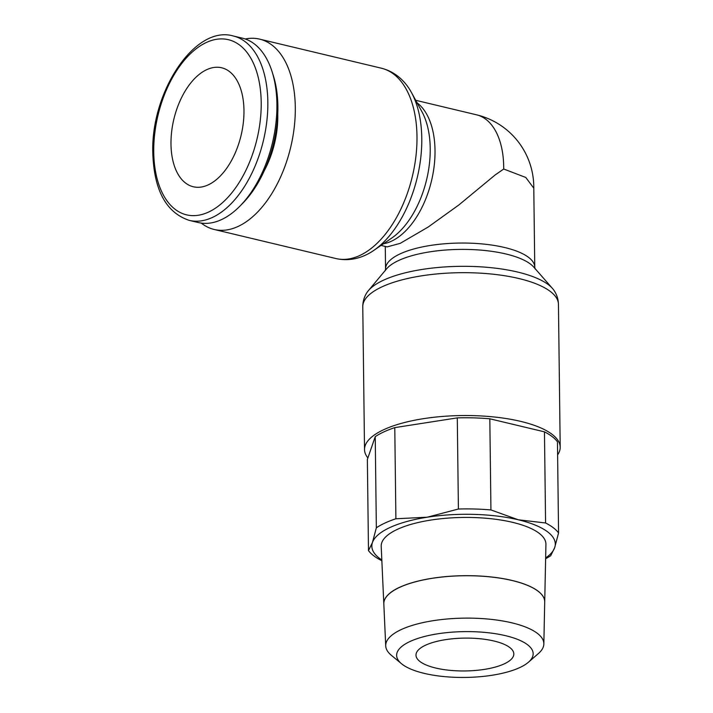 <?xml version="1.0" encoding="UTF-8"?>
<svg xmlns="http://www.w3.org/2000/svg" width="713" height="713" viewBox="0 0 713 713"><rect width="100%" height="100%" fill="white"/><g stroke="black" fill="none" stroke-linecap="round" stroke-linejoin="round"><path stroke-width="1.07" d="M189.266 220.379L198.339 222.545A94.784 53.582 -76.6 0 0 221.449 219.631A94.784 53.582 -76.6 0 0 240.031 206.021A94.784 53.582 -76.6 0 0 272.099 71.728A94.784 53.582 -76.6 0 0 242.375 38.154L233.294 35.989A94.784 53.582 -76.6 0 1 267.838 102.039A94.784 53.582 -76.6 0 1 212.367 217.465A94.784 53.582 -76.6 0 1 189.266 220.379C166.165 212.688 154.017 190.255 152.805 153.072C150.693 92.351 194.783 24.67 233.294 35.989M201.28 223.098A97.841 55.311 -76.6 0 0 214.194 229.47A97.841 55.311 -76.6 0 0 238.044 226.467A97.841 55.311 -76.6 0 0 294.264 127.074A97.841 55.311 -76.6 0 0 259.639 39.135A97.841 55.311 -76.6 0 0 245.245 38.992M381.33 68.19A97.841 55.311 -76.6 0 1 416.989 136.379A97.841 55.311 -76.6 0 1 359.726 255.521A97.841 55.311 -76.6 0 1 335.876 258.534C345.671 260.726 355.377 259.675 364.994 255.388A95.845 54.179 -76.6 0 0 365.689 255.067A95.845 54.179 -76.6 0 0 373.701 250.468A95.845 54.179 -76.6 0 0 421.784 138.358A95.845 54.179 -76.6 0 0 411.437 92.476A95.845 54.179 -76.6 0 0 405.884 84.152C399.244 75.979 391.063 70.658 381.33 68.19L259.639 39.135M373.701 250.468L391.793 238.026A76.603 43.297 -76.6 0 0 430.224 148.42A76.603 43.297 -76.6 0 0 421.953 111.745L411.437 92.476M557.611 454.849A97.841 32.843 179.3 0 0 560.195 447.194A97.841 32.843 179.3 0 0 492.915 416.855A97.841 32.843 179.3 0 0 383.852 429.636A97.841 32.843 179.3 0 0 364.521 449.582A97.841 32.843 179.3 0 0 367.881 457.942M362.774 306.724A97.841 32.843 179.3 0 1 382.106 286.786A97.841 32.843 179.3 0 1 519.002 278.551A97.841 32.843 179.3 0 1 558.448 304.335C558.306 299.353 556.906 294.817 554.233 290.744A95.845 32.165 179.3 0 0 552.53 288.498A95.845 32.165 179.3 0 0 517.718 272.072A95.845 32.165 179.3 0 0 383.621 280.138A95.845 32.165 179.3 0 0 368.3 290.752A95.845 32.165 179.3 0 0 366.651 293.034C364.085 297.169 362.792 301.742 362.774 306.724L364.521 449.582M552.53 288.498L533.779 267.117A76.603 25.713 179.3 0 0 505.954 253.988A76.603 25.713 179.3 0 0 398.772 260.441A76.603 25.713 179.3 0 0 386.526 268.917L368.3 290.752M381.045 245.424L387.168 246.885L400.18 243.365L428.192 227.028L458.896 204.934L495.116 174.988L503.717 169.017L525.775 177.457L533.787 188.187L534.759 267.179A74.607 25.035 179.3 0 0 504.67 247.518A74.607 25.035 179.3 0 0 400.296 253.792A74.607 25.035 179.3 0 0 385.555 269.006L385.207 270.753M426.026 422.756A85.613 28.734 -0.7 0 1 430.875 421.998M395.893 518.761A97.841 32.843 179.3 0 0 385.011 523.012A97.841 32.843 179.3 0 0 376.348 527.798L372.453 542.513A91.727 30.784 -0.7 0 1 389.958 527.513A91.727 30.784 -0.7 0 1 427.185 517.219L395.893 518.761L394.779 427.622A97.841 32.843 179.3 0 0 383.897 431.873A97.841 32.843 179.3 0 0 375.234 436.659L367.364 459.448L368.478 550.588A97.841 32.843 179.3 0 0 381.464 560.534L381.856 560.721M545.623 558.734A97.841 32.843 179.3 0 0 550.694 555.73L554.669 547.664A91.727 30.784 -0.7 0 1 545.641 557.94M399.708 587.271A80.462 27.005 -0.7 0 1 489.822 576.808A80.462 27.005 -0.7 0 1 544.714 602.013L545.926 544.393A82.369 27.647 -0.7 0 0 489.724 518.592A82.369 27.647 -0.7 0 0 397.471 529.304A82.369 27.647 -0.7 0 0 381.205 546.399L383.817 603.92M410.118 641.45A68.27 22.914 -0.7 0 1 497.968 634.124A68.27 22.914 -0.7 0 1 528.493 662.172A68.27 22.914 -0.7 0 1 519.679 667.609A68.27 22.914 -0.7 0 1 456.079 677.35A68.27 22.914 -0.7 0 1 401.508 663.723A68.27 22.914 -0.7 0 1 410.118 641.45M401.508 663.723L391.366 655.318A79.063 26.533 -0.7 0 1 385.724 645.933A79.063 26.533 -0.7 0 1 401.339 629.526A79.063 26.533 -0.7 0 1 489.893 619.232A79.063 26.533 -0.7 0 1 543.841 643.999A79.063 26.533 -0.7 0 1 538.431 653.518L528.493 662.172M543.841 643.999L544.714 602.066A80.453 27.005 179.3 0 0 489.822 576.862A80.453 27.005 179.3 0 0 399.708 587.334A80.453 27.005 179.3 0 0 383.826 604.036L385.724 645.933M170.986 144.142A61.158 34.563 103.4 0 1 221.681 67.788A61.158 34.563 103.4 0 1 243.971 110.408A61.158 34.563 103.4 0 1 193.268 186.753A61.158 34.563 103.4 0 1 170.986 144.142M425.643 645.158A48.921 16.417 -0.7 0 1 480.179 638.768A48.921 16.417 -0.7 0 1 513.815 653.937A48.921 16.417 -0.7 0 1 504.153 663.91A48.921 16.417 -0.7 0 1 449.618 670.3A48.921 16.417 -0.7 0 1 415.982 655.131A48.921 16.417 -0.7 0 1 425.643 645.158M383.817 603.822A80.462 27.005 -0.7 0 1 399.708 587.218M558.564 532.941A97.841 32.843 179.3 0 0 545.579 522.986L518.298 519.786A91.727 30.784 -0.7 0 1 554.669 547.664L558.564 532.941L557.45 441.802A97.841 32.843 179.3 0 0 544.465 431.846L489.822 418.798A97.841 32.843 179.3 0 0 457.291 417.88L394.779 427.622M458.406 509.02L427.185 517.219A91.727 30.784 -0.7 0 1 518.298 519.786L490.936 509.938A97.841 32.843 179.3 0 0 458.406 509.02L457.291 417.88M381.82 559.946A91.727 30.784 -0.7 0 1 372.453 542.513L368.478 550.588M490.936 509.938L489.822 418.798M544.465 431.846L545.579 522.986M375.234 436.659L376.348 527.798M264.282 170.674A68.493 38.716 -76.6 0 0 277.767 114.223M240.031 206.021L242.848 203.152A90.052 50.899 -76.6 0 0 273.311 75.56L272.099 71.728M153.741 152.11A90.052 50.899 -76.6 0 0 208.508 212.091A90.052 50.899 -76.6 0 0 261.208 102.44A90.052 50.899 -76.6 0 0 206.44 42.45A90.052 50.899 -76.6 0 0 153.741 152.11M383.416 243.793A74.607 42.174 -76.6 0 0 391.357 241.252A74.607 42.174 -76.6 0 0 435.019 150.398A74.607 42.174 -76.6 0 0 417.078 102.815M503.717 169.017A74.607 42.174 -76.6 0 0 503.708 166.806A74.607 42.174 -76.6 0 0 476.516 114.811L415.697 100.292M335.876 258.534L214.194 229.47M533.787 188.285A74.607 74.607 0 0 0 476.516 114.811M535.142 268.917L534.759 267.179M385.278 246.44L385.555 269.006M558.448 304.335L560.195 447.194"/></g></svg>
